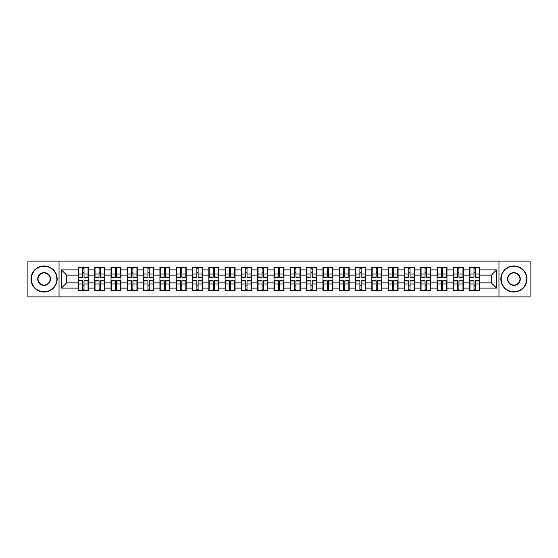 <?xml version="1.0" encoding="UTF-8"?>
<svg xmlns="http://www.w3.org/2000/svg" width="558" height="558" viewBox="0 0 558 558"><rect width="100%" height="100%" fill="white"/><g stroke="black" fill="none" stroke-linecap="round" stroke-linejoin="round"><path stroke-width="0.84" d="M498.964 296.919L530.1 296.919L530.1 261.081L498.964 261.081L498.964 296.919L59.036 296.919L59.036 261.081L27.9 261.081L27.9 296.919L59.036 296.919M498.964 261.081L59.036 261.081M491.333 282.864L491.333 275.136L479.58 275.136L479.58 282.864L491.333 282.864L496.557 288.088L496.557 269.912L479.58 269.912L479.58 267.191L469.648 267.191L469.648 275.136L463.273 275.136L463.273 282.864L469.648 282.864L469.648 275.136M496.557 288.088L479.58 288.088L479.58 290.809L469.648 290.809L469.648 288.088L463.273 288.088L463.273 290.809L453.347 290.809L453.347 288.088L446.972 288.088L446.972 290.809L437.047 290.809L437.047 288.088L430.671 288.088L430.671 290.809L420.746 290.809L420.746 288.088L414.371 288.088L414.371 290.809L404.445 290.809L404.445 288.088L398.07 288.088L398.07 290.809L388.145 290.809L388.145 288.088L381.77 288.088L381.77 290.809L371.844 290.809L371.844 288.088L365.469 288.088L365.469 290.809L355.544 290.809L355.544 288.088L349.168 288.088L349.168 290.809L339.243 290.809L339.243 288.088L332.868 288.088L332.868 290.809L322.942 290.809L322.942 288.088L316.567 288.088L316.567 290.809L306.642 290.809L306.642 288.088L300.267 288.088L300.267 290.809L290.334 290.809L290.334 288.088L283.966 288.088L283.966 290.809L274.034 290.809L274.034 288.088L267.666 288.088L267.666 290.809L257.733 290.809L257.733 288.088L251.358 288.088L251.358 290.809L241.433 290.809L241.433 288.088L235.058 288.088L235.058 290.809L225.132 290.809L225.132 288.088L218.757 288.088L218.757 290.809L208.831 290.809L208.831 288.088L202.456 288.088L202.456 290.809L192.531 290.809L192.531 288.088L186.156 288.088L186.156 290.809L176.23 290.809L176.23 288.088L169.855 288.088L169.855 290.809L159.93 290.809L159.93 288.088L153.555 288.088L153.555 290.809L143.629 290.809L143.629 288.088L137.254 288.088L137.254 290.809L127.329 290.809L127.329 288.088L120.953 288.088L120.953 290.809L111.028 290.809L111.028 288.088L104.653 288.088L104.653 290.809L94.727 290.809L94.727 288.088L88.352 288.088L88.352 290.809L78.42 290.809L78.42 288.088L61.443 288.088L61.443 269.912L78.42 269.912L78.42 275.136L66.667 275.136L66.667 282.864L78.42 282.864L78.42 275.136M469.648 269.912L463.273 269.912L463.273 267.191L453.347 267.191L453.347 269.912L446.972 269.912L446.972 267.191L437.047 267.191L437.047 269.912L430.671 269.912L430.671 267.191L420.746 267.191L420.746 269.912L414.371 269.912L414.371 267.191L404.445 267.191L404.445 269.912L398.07 269.912L398.07 267.191L388.145 267.191L388.145 269.912L381.77 269.912L381.77 267.191L371.844 267.191L371.844 269.912L365.469 269.912L365.469 267.191L355.544 267.191L355.544 269.912L349.168 269.912L349.168 267.191L339.243 267.191L339.243 269.912L332.868 269.912L332.868 267.191L322.942 267.191L322.942 269.912L316.567 269.912L316.567 267.191L306.642 267.191L306.642 269.912L300.267 269.912L300.267 267.191L290.334 267.191L290.334 269.912L283.966 269.912L283.966 267.191L274.034 267.191L274.034 269.912L267.666 269.912L267.666 267.191L257.733 267.191L257.733 269.912L251.358 269.912L251.358 267.191L241.433 267.191L241.433 269.912L235.058 269.912L235.058 267.191L225.132 267.191L225.132 269.912L218.757 269.912L218.757 267.191L208.831 267.191L208.831 269.912L202.456 269.912L202.456 267.191L192.531 267.191L192.531 269.912L186.156 269.912L186.156 267.191L176.23 267.191L176.23 269.912L169.855 269.912L169.855 267.191L159.93 267.191L159.93 269.912L153.555 269.912L153.555 267.191L143.629 267.191L143.629 269.912L137.254 269.912L137.254 267.191L127.329 267.191L127.329 269.912L120.953 269.912L120.953 267.191L111.028 267.191L111.028 269.912L104.653 269.912L104.653 267.191L94.727 267.191L94.727 269.912L88.352 269.912L88.352 267.191L78.42 267.191L78.42 269.912M469.648 282.864L469.648 288.088M463.273 282.864L463.273 288.088M463.273 269.912L463.273 275.136M446.972 282.864L453.347 282.864L453.347 275.136L446.972 275.136L446.972 288.088M453.347 282.864L453.347 288.088M453.347 269.912L453.347 275.136M446.972 269.912L446.972 275.136M430.671 282.864L437.047 282.864L437.047 275.136L430.671 275.136L430.671 288.088M437.047 282.864L437.047 288.088M437.047 269.912L437.047 275.136M430.671 269.912L430.671 275.136M414.371 282.864L420.746 282.864L420.746 275.136L414.371 275.136L414.371 288.088M420.746 282.864L420.746 288.088M420.746 269.912L420.746 275.136M414.371 269.912L414.371 275.136M398.07 282.864L404.445 282.864L404.445 275.136L398.07 275.136L398.07 288.088M404.445 282.864L404.445 288.088M404.445 269.912L404.445 275.136M398.07 269.912L398.07 275.136M381.77 282.864L388.145 282.864L388.145 275.136L381.77 275.136L381.77 288.088M388.145 282.864L388.145 288.088M388.145 269.912L388.145 275.136M381.77 269.912L381.77 275.136M365.469 282.864L371.844 282.864L371.844 275.136L365.469 275.136L365.469 288.088M371.844 282.864L371.844 288.088M371.844 269.912L371.844 275.136M365.469 269.912L365.469 275.136M349.168 282.864L355.544 282.864L355.544 275.136L349.168 275.136L349.168 288.088M355.544 282.864L355.544 288.088M355.544 269.912L355.544 275.136M349.168 269.912L349.168 275.136M332.868 282.864L339.243 282.864L339.243 275.136L332.868 275.136L332.868 288.088M339.243 282.864L339.243 288.088M339.243 269.912L339.243 275.136M332.868 269.912L332.868 275.136M316.567 282.864L322.942 282.864L322.942 275.136L316.567 275.136L316.567 288.088M322.942 282.864L322.942 288.088M322.942 269.912L322.942 275.136M316.567 269.912L316.567 275.136M300.267 282.864L306.642 282.864L306.642 275.136L300.267 275.136L300.267 288.088M306.642 282.864L306.642 288.088M306.642 269.912L306.642 275.136M300.267 269.912L300.267 275.136M283.966 282.864L290.334 282.864L290.334 275.136L283.966 275.136L283.966 288.088M290.334 282.864L290.334 288.088M290.334 269.912L290.334 275.136M283.966 269.912L283.966 275.136M267.666 282.864L274.034 282.864L274.034 275.136L267.666 275.136L267.666 288.088M274.034 282.864L274.034 288.088M274.034 269.912L274.034 275.136M267.666 269.912L267.666 275.136M251.358 282.864L257.733 282.864L257.733 275.136L251.358 275.136L251.358 288.088M257.733 282.864L257.733 288.088M257.733 269.912L257.733 275.136M251.358 269.912L251.358 275.136M235.058 282.864L241.433 282.864L241.433 275.136L235.058 275.136L235.058 288.088M241.433 282.864L241.433 288.088M241.433 269.912L241.433 275.136M235.058 269.912L235.058 275.136M218.757 282.864L225.132 282.864L225.132 275.136L218.757 275.136L218.757 288.088M225.132 282.864L225.132 288.088M225.132 269.912L225.132 275.136M218.757 269.912L218.757 275.136M202.456 282.864L208.831 282.864L208.831 275.136L202.456 275.136L202.456 288.088M208.831 282.864L208.831 288.088M208.831 269.912L208.831 275.136M202.456 269.912L202.456 275.136M186.156 282.864L192.531 282.864L192.531 275.136L186.156 275.136L186.156 288.088M192.531 282.864L192.531 288.088M192.531 269.912L192.531 275.136M186.156 269.912L186.156 275.136M169.855 282.864L176.23 282.864L176.23 275.136L169.855 275.136L169.855 288.088M176.23 282.864L176.23 288.088M176.23 269.912L176.23 275.136M169.855 269.912L169.855 275.136M153.555 282.864L159.93 282.864L159.93 275.136L153.555 275.136L153.555 288.088M159.93 282.864L159.93 288.088M159.93 269.912L159.93 275.136M153.555 269.912L153.555 275.136M137.254 282.864L143.629 282.864L143.629 275.136L137.254 275.136L137.254 288.088M143.629 282.864L143.629 288.088M143.629 269.912L143.629 275.136M137.254 269.912L137.254 275.136M120.953 282.864L127.329 282.864L127.329 275.136L120.953 275.136L120.953 288.088M127.329 282.864L127.329 288.088M127.329 269.912L127.329 275.136M120.953 269.912L120.953 275.136M104.653 282.864L111.028 282.864L111.028 275.136L104.653 275.136L104.653 288.088M111.028 282.864L111.028 288.088M111.028 269.912L111.028 275.136M104.653 269.912L104.653 275.136M88.352 282.864L94.727 282.864L94.727 275.136L88.352 275.136L88.352 288.088M94.727 282.864L94.727 288.088M94.727 269.912L94.727 275.136M88.352 269.912L88.352 275.136M78.42 282.864L78.42 288.088M66.667 282.864L61.443 288.088M61.443 269.912L66.667 275.136M479.58 282.864L479.58 288.088M479.58 269.912L479.58 275.136M496.557 269.912L491.333 275.136M88.038 267.191L88.038 277.221L84.014 277.221L84.014 267.191M82.758 267.191L82.758 277.221L78.734 277.221L78.734 267.191M82.758 268.551L84.014 268.551M84.014 272.416L82.758 272.416M78.734 290.809L78.734 280.779L82.758 280.779L82.758 290.809M84.014 290.809L84.014 280.779L88.038 280.779L88.038 290.809M84.014 289.449L82.758 289.449M82.758 285.584L84.014 285.584M44.096 291.75A12.75 12.75 0 0 0 56.846 279A12.75 12.75 0 0 0 44.096 266.25A12.75 12.75 0 0 0 31.346 279A12.75 12.75 0 0 0 44.096 291.75M44.096 265.936A13.064 13.064 0 0 1 57.16 279A13.064 13.064 0 0 1 44.096 292.064A13.064 13.064 0 0 1 31.032 279A13.064 13.064 0 0 1 44.096 265.936M44.096 285.375A6.375 6.375 0 0 1 37.721 279A6.375 6.375 0 0 1 44.096 272.625A6.375 6.375 0 0 1 50.471 279A6.375 6.375 0 0 1 44.096 285.375M44.096 272.939A6.061 6.061 0 0 0 38.035 279A6.061 6.061 0 0 0 44.096 285.061A6.061 6.061 0 0 0 50.157 279A6.061 6.061 0 0 0 44.096 272.939M513.904 291.75A12.75 12.75 0 0 0 526.654 279A12.75 12.75 0 0 0 513.904 266.25A12.75 12.75 0 0 0 501.154 279A12.75 12.75 0 0 0 513.904 291.75M513.904 265.936A13.064 13.064 0 0 1 526.968 279A13.064 13.064 0 0 1 513.904 292.064A13.064 13.064 0 0 1 500.84 279A13.064 13.064 0 0 1 513.904 265.936M513.904 285.375A6.375 6.375 0 0 1 507.529 279A6.375 6.375 0 0 1 513.904 272.625A6.375 6.375 0 0 1 520.279 279A6.375 6.375 0 0 1 513.904 285.375M513.904 272.939A6.061 6.061 0 0 0 507.843 279A6.061 6.061 0 0 0 513.904 285.061A6.061 6.061 0 0 0 519.965 279A6.061 6.061 0 0 0 513.904 272.939M104.339 267.191L104.339 277.221L100.314 277.221L100.314 267.191M99.059 267.191L99.059 277.221L95.034 277.221L95.034 267.191M99.059 268.551L100.314 268.551M100.314 272.416L99.059 272.416M120.64 267.191L120.64 277.221L116.615 277.221L116.615 267.191M115.36 267.191L115.36 277.221L111.342 277.221L111.342 267.191M115.36 268.551L116.615 268.551M116.615 272.416L115.36 272.416M136.94 267.191L136.94 277.221L132.916 277.221L132.916 267.191M131.66 267.191L131.66 277.221L127.642 277.221L127.642 267.191M131.66 268.551L132.916 268.551M132.916 272.416L131.66 272.416M153.241 267.191L153.241 277.221L149.216 277.221L149.216 267.191M147.961 267.191L147.961 277.221L143.943 277.221L143.943 267.191M147.961 268.551L149.216 268.551M149.216 272.416L147.961 272.416M169.541 267.191L169.541 277.221L165.517 277.221L165.517 267.191M164.268 267.191L164.268 277.221L160.244 277.221L160.244 267.191M164.268 268.551L165.517 268.551M165.517 272.416L164.268 272.416M95.034 290.809L95.034 280.779L99.059 280.779L99.059 290.809M100.314 290.809L100.314 280.779L104.339 280.779L104.339 290.809M100.314 289.449L99.059 289.449M99.059 285.584L100.314 285.584M111.342 290.809L111.342 280.779L115.36 280.779L115.36 290.809M116.615 290.809L116.615 280.779L120.64 280.779L120.64 290.809M116.615 289.449L115.36 289.449M115.36 285.584L116.615 285.584M127.642 290.809L127.642 280.779L131.66 280.779L131.66 290.809M132.916 290.809L132.916 280.779L136.94 280.779L136.94 290.809M132.916 289.449L131.66 289.449M131.66 285.584L132.916 285.584M143.943 290.809L143.943 280.779L147.961 280.779L147.961 290.809M149.216 290.809L149.216 280.779L153.241 280.779L153.241 290.809M149.216 289.449L147.961 289.449M147.961 285.584L149.216 285.584M160.244 290.809L160.244 280.779L164.268 280.779L164.268 290.809M165.517 290.809L165.517 280.779L169.541 280.779L169.541 290.809M165.517 289.449L164.268 289.449M164.268 285.584L165.517 285.584M185.842 267.191L185.842 277.221L181.817 277.221L181.817 267.191M180.569 267.191L180.569 277.221L176.544 277.221L176.544 267.191M180.569 268.551L181.817 268.551M181.817 272.416L180.569 272.416M176.544 290.809L176.544 280.779L180.569 280.779L180.569 290.809M181.817 290.809L181.817 280.779L185.842 280.779L185.842 290.809M181.817 289.449L180.569 289.449M180.569 285.584L181.817 285.584M202.142 267.191L202.142 277.221L198.118 277.221L198.118 267.191M196.869 267.191L196.869 277.221L192.845 277.221L192.845 267.191M196.869 268.551L198.118 268.551M198.118 272.416L196.869 272.416M192.845 290.809L192.845 280.779L196.869 280.779L196.869 290.809M198.118 290.809L198.118 280.779L202.142 280.779L202.142 290.809M198.118 289.449L196.869 289.449M196.869 285.584L198.118 285.584M218.443 267.191L218.443 277.221L214.425 277.221L214.425 267.191M213.17 267.191L213.17 277.221L209.145 277.221L209.145 267.191M213.17 268.551L214.425 268.551M214.425 272.416L213.17 272.416M209.145 290.809L209.145 280.779L213.17 280.779L213.17 290.809M214.425 290.809L214.425 280.779L218.443 280.779L218.443 290.809M214.425 289.449L213.17 289.449M213.17 285.584L214.425 285.584M234.744 267.191L234.744 277.221L230.726 277.221L230.726 267.191M229.471 267.191L229.471 277.221L225.446 277.221L225.446 267.191M229.471 268.551L230.726 268.551M230.726 272.416L229.471 272.416M225.446 290.809L225.446 280.779L229.471 280.779L229.471 290.809M230.726 290.809L230.726 280.779L234.744 280.779L234.744 290.809M230.726 289.449L229.471 289.449M229.471 285.584L230.726 285.584M251.051 267.191L251.051 277.221L247.027 277.221L247.027 267.191M245.771 267.191L245.771 277.221L241.747 277.221L241.747 267.191M245.771 268.551L247.027 268.551M247.027 272.416L245.771 272.416M241.747 290.809L241.747 280.779L245.771 280.779L245.771 290.809M247.027 290.809L247.027 280.779L251.051 280.779L251.051 290.809M247.027 289.449L245.771 289.449M245.771 285.584L247.027 285.584M267.352 267.191L267.352 277.221L263.327 277.221L263.327 267.191M262.072 267.191L262.072 277.221L258.047 277.221L258.047 267.191M262.072 268.551L263.327 268.551M263.327 272.416L262.072 272.416M258.047 290.809L258.047 280.779L262.072 280.779L262.072 290.809M263.327 290.809L263.327 280.779L267.352 280.779L267.352 290.809M263.327 289.449L262.072 289.449M262.072 285.584L263.327 285.584M283.652 267.191L283.652 277.221L279.628 277.221L279.628 267.191M278.372 267.191L278.372 277.221L274.348 277.221L274.348 267.191M278.372 268.551L279.628 268.551M279.628 272.416L278.372 272.416M274.348 290.809L274.348 280.779L278.372 280.779L278.372 290.809M279.628 290.809L279.628 280.779L283.652 280.779L283.652 290.809M279.628 289.449L278.372 289.449M278.372 285.584L279.628 285.584M299.953 267.191L299.953 277.221L295.928 277.221L295.928 267.191M294.673 267.191L294.673 277.221L290.648 277.221L290.648 267.191M294.673 268.551L295.928 268.551M295.928 272.416L294.673 272.416M290.648 290.809L290.648 280.779L294.673 280.779L294.673 290.809M295.928 290.809L295.928 280.779L299.953 280.779L299.953 290.809M295.928 289.449L294.673 289.449M294.673 285.584L295.928 285.584M316.253 267.191L316.253 277.221L312.229 277.221L312.229 267.191M310.973 267.191L310.973 277.221L306.949 277.221L306.949 267.191M310.973 268.551L312.229 268.551M312.229 272.416L310.973 272.416M306.949 290.809L306.949 280.779L310.973 280.779L310.973 290.809M312.229 290.809L312.229 280.779L316.253 280.779L316.253 290.809M312.229 289.449L310.973 289.449M310.973 285.584L312.229 285.584M332.554 267.191L332.554 277.221L328.529 277.221L328.529 267.191M327.274 267.191L327.274 277.221L323.256 277.221L323.256 267.191M327.274 268.551L328.529 268.551M328.529 272.416L327.274 272.416M323.256 290.809L323.256 280.779L327.274 280.779L327.274 290.809M328.529 290.809L328.529 280.779L332.554 280.779L332.554 290.809M328.529 289.449L327.274 289.449M327.274 285.584L328.529 285.584M348.855 267.191L348.855 277.221L344.83 277.221L344.83 267.191M343.575 267.191L343.575 277.221L339.557 277.221L339.557 267.191M343.575 268.551L344.83 268.551M344.83 272.416L343.575 272.416M339.557 290.809L339.557 280.779L343.575 280.779L343.575 290.809M344.83 290.809L344.83 280.779L348.855 280.779L348.855 290.809M344.83 289.449L343.575 289.449M343.575 285.584L344.83 285.584M365.155 267.191L365.155 277.221L361.131 277.221L361.131 267.191M359.882 267.191L359.882 277.221L355.858 277.221L355.858 267.191M359.882 268.551L361.131 268.551M361.131 272.416L359.882 272.416M355.858 290.809L355.858 280.779L359.882 280.779L359.882 290.809M361.131 290.809L361.131 280.779L365.155 280.779L365.155 290.809M361.131 289.449L359.882 289.449M359.882 285.584L361.131 285.584M381.456 267.191L381.456 277.221L377.431 277.221L377.431 267.191M376.183 267.191L376.183 277.221L372.158 277.221L372.158 267.191M376.183 268.551L377.431 268.551M377.431 272.416L376.183 272.416M372.158 290.809L372.158 280.779L376.183 280.779L376.183 290.809M377.431 290.809L377.431 280.779L381.456 280.779L381.456 290.809M377.431 289.449L376.183 289.449M376.183 285.584L377.431 285.584M397.756 267.191L397.756 277.221L393.732 277.221L393.732 267.191M392.483 267.191L392.483 277.221L388.459 277.221L388.459 267.191M392.483 268.551L393.732 268.551M393.732 272.416L392.483 272.416M388.459 290.809L388.459 280.779L392.483 280.779L392.483 290.809M393.732 290.809L393.732 280.779L397.756 280.779L397.756 290.809M393.732 289.449L392.483 289.449M392.483 285.584L393.732 285.584M414.057 267.191L414.057 277.221L410.039 277.221L410.039 267.191M408.784 267.191L408.784 277.221L404.759 277.221L404.759 267.191M408.784 268.551L410.039 268.551M410.039 272.416L408.784 272.416M404.759 290.809L404.759 280.779L408.784 280.779L408.784 290.809M410.039 290.809L410.039 280.779L414.057 280.779L414.057 290.809M410.039 289.449L408.784 289.449M408.784 285.584L410.039 285.584M430.358 267.191L430.358 277.221L426.34 277.221L426.34 267.191M425.084 267.191L425.084 277.221L421.06 277.221L421.06 267.191M425.084 268.551L426.34 268.551M426.34 272.416L425.084 272.416M421.06 290.809L421.06 280.779L425.084 280.779L425.084 290.809M426.34 290.809L426.34 280.779L430.358 280.779L430.358 290.809M426.34 289.449L425.084 289.449M425.084 285.584L426.34 285.584M446.658 267.191L446.658 277.221L442.64 277.221L442.64 267.191M441.385 267.191L441.385 277.221L437.36 277.221L437.36 267.191M441.385 268.551L442.64 268.551M442.64 272.416L441.385 272.416M437.36 290.809L437.36 280.779L441.385 280.779L441.385 290.809M442.64 290.809L442.64 280.779L446.658 280.779L446.658 290.809M442.64 289.449L441.385 289.449M441.385 285.584L442.64 285.584M462.966 267.191L462.966 277.221L458.941 277.221L458.941 267.191M457.686 267.191L457.686 277.221L453.661 277.221L453.661 267.191M457.686 268.551L458.941 268.551M458.941 272.416L457.686 272.416M453.661 290.809L453.661 280.779L457.686 280.779L457.686 290.809M458.941 290.809L458.941 280.779L462.966 280.779L462.966 290.809M458.941 289.449L457.686 289.449M457.686 285.584L458.941 285.584M479.266 267.191L479.266 277.221L475.242 277.221L475.242 267.191M473.986 267.191L473.986 277.221L469.962 277.221L469.962 267.191M473.986 268.551L475.242 268.551M475.242 272.416L473.986 272.416M469.962 290.809L469.962 280.779L473.986 280.779L473.986 290.809M475.242 290.809L475.242 280.779L479.266 280.779L479.266 290.809M475.242 289.449L473.986 289.449M473.986 285.584L475.242 285.584M82.758 273.999L78.734 273.999M82.758 277.089L78.734 277.089M88.038 273.999L84.014 273.999M88.038 277.089L84.014 277.089M84.014 284.001L88.038 284.001M84.014 280.911L88.038 280.911M78.734 284.001L82.758 284.001M78.734 280.911L82.758 280.911M99.059 273.999L95.034 273.999M99.059 277.089L95.034 277.089M104.339 273.999L100.314 273.999M104.339 277.089L100.314 277.089M115.36 273.999L111.342 273.999M115.36 277.089L111.342 277.089M120.64 273.999L116.615 273.999M120.64 277.089L116.615 277.089M131.66 273.999L127.642 273.999M131.66 277.089L127.642 277.089M136.94 273.999L132.916 273.999M136.94 277.089L132.916 277.089M147.961 273.999L143.943 273.999M147.961 277.089L143.943 277.089M153.241 273.999L149.216 273.999M153.241 277.089L149.216 277.089M164.268 273.999L160.244 273.999M164.268 277.089L160.244 277.089M169.541 273.999L165.517 273.999M169.541 277.089L165.517 277.089M100.314 284.001L104.339 284.001M100.314 280.911L104.339 280.911M95.034 284.001L99.059 284.001M95.034 280.911L99.059 280.911M116.615 284.001L120.64 284.001M116.615 280.911L120.64 280.911M111.342 284.001L115.36 284.001M111.342 280.911L115.36 280.911M132.916 284.001L136.94 284.001M132.916 280.911L136.94 280.911M127.642 284.001L131.66 284.001M127.642 280.911L131.66 280.911M149.216 284.001L153.241 284.001M149.216 280.911L153.241 280.911M143.943 284.001L147.961 284.001M143.943 280.911L147.961 280.911M165.517 284.001L169.541 284.001M165.517 280.911L169.541 280.911M160.244 284.001L164.268 284.001M160.244 280.911L164.268 280.911M180.569 273.999L176.544 273.999M180.569 277.089L176.544 277.089M185.842 273.999L181.817 273.999M185.842 277.089L181.817 277.089M181.817 284.001L185.842 284.001M181.817 280.911L185.842 280.911M176.544 284.001L180.569 284.001M176.544 280.911L180.569 280.911M196.869 273.999L192.845 273.999M196.869 277.089L192.845 277.089M202.142 273.999L198.118 273.999M202.142 277.089L198.118 277.089M198.118 284.001L202.142 284.001M198.118 280.911L202.142 280.911M192.845 284.001L196.869 284.001M192.845 280.911L196.869 280.911M213.17 273.999L209.145 273.999M213.17 277.089L209.145 277.089M218.443 273.999L214.425 273.999M218.443 277.089L214.425 277.089M214.425 284.001L218.443 284.001M214.425 280.911L218.443 280.911M209.145 284.001L213.17 284.001M209.145 280.911L213.17 280.911M229.471 273.999L225.446 273.999M229.471 277.089L225.446 277.089M234.744 273.999L230.726 273.999M234.744 277.089L230.726 277.089M230.726 284.001L234.744 284.001M230.726 280.911L234.744 280.911M225.446 284.001L229.471 284.001M225.446 280.911L229.471 280.911M245.771 273.999L241.747 273.999M245.771 277.089L241.747 277.089M251.051 273.999L247.027 273.999M251.051 277.089L247.027 277.089M247.027 284.001L251.051 284.001M247.027 280.911L251.051 280.911M241.747 284.001L245.771 284.001M241.747 280.911L245.771 280.911M262.072 273.999L258.047 273.999M262.072 277.089L258.047 277.089M267.352 273.999L263.327 273.999M267.352 277.089L263.327 277.089M263.327 284.001L267.352 284.001M263.327 280.911L267.352 280.911M258.047 284.001L262.072 284.001M258.047 280.911L262.072 280.911M278.372 273.999L274.348 273.999M278.372 277.089L274.348 277.089M283.652 273.999L279.628 273.999M283.652 277.089L279.628 277.089M279.628 284.001L283.652 284.001M279.628 280.911L283.652 280.911M274.348 284.001L278.372 284.001M274.348 280.911L278.372 280.911M294.673 273.999L290.648 273.999M294.673 277.089L290.648 277.089M299.953 273.999L295.928 273.999M299.953 277.089L295.928 277.089M295.928 284.001L299.953 284.001M295.928 280.911L299.953 280.911M290.648 284.001L294.673 284.001M290.648 280.911L294.673 280.911M310.973 273.999L306.949 273.999M310.973 277.089L306.949 277.089M316.253 273.999L312.229 273.999M316.253 277.089L312.229 277.089M312.229 284.001L316.253 284.001M312.229 280.911L316.253 280.911M306.949 284.001L310.973 284.001M306.949 280.911L310.973 280.911M327.274 273.999L323.256 273.999M327.274 277.089L323.256 277.089M332.554 273.999L328.529 273.999M332.554 277.089L328.529 277.089M328.529 284.001L332.554 284.001M328.529 280.911L332.554 280.911M323.256 284.001L327.274 284.001M323.256 280.911L327.274 280.911M343.575 273.999L339.557 273.999M343.575 277.089L339.557 277.089M348.855 273.999L344.83 273.999M348.855 277.089L344.83 277.089M344.83 284.001L348.855 284.001M344.83 280.911L348.855 280.911M339.557 284.001L343.575 284.001M339.557 280.911L343.575 280.911M359.882 273.999L355.858 273.999M359.882 277.089L355.858 277.089M365.155 273.999L361.131 273.999M365.155 277.089L361.131 277.089M361.131 284.001L365.155 284.001M361.131 280.911L365.155 280.911M355.858 284.001L359.882 284.001M355.858 280.911L359.882 280.911M376.183 273.999L372.158 273.999M376.183 277.089L372.158 277.089M381.456 273.999L377.431 273.999M381.456 277.089L377.431 277.089M377.431 284.001L381.456 284.001M377.431 280.911L381.456 280.911M372.158 284.001L376.183 284.001M372.158 280.911L376.183 280.911M392.483 273.999L388.459 273.999M392.483 277.089L388.459 277.089M397.756 273.999L393.732 273.999M397.756 277.089L393.732 277.089M393.732 284.001L397.756 284.001M393.732 280.911L397.756 280.911M388.459 284.001L392.483 284.001M388.459 280.911L392.483 280.911M408.784 273.999L404.759 273.999M408.784 277.089L404.759 277.089M414.057 273.999L410.039 273.999M414.057 277.089L410.039 277.089M410.039 284.001L414.057 284.001M410.039 280.911L414.057 280.911M404.759 284.001L408.784 284.001M404.759 280.911L408.784 280.911M425.084 273.999L421.06 273.999M425.084 277.089L421.06 277.089M430.358 273.999L426.34 273.999M430.358 277.089L426.34 277.089M426.34 284.001L430.358 284.001M426.34 280.911L430.358 280.911M421.06 284.001L425.084 284.001M421.06 280.911L425.084 280.911M441.385 273.999L437.36 273.999M441.385 277.089L437.36 277.089M446.658 273.999L442.64 273.999M446.658 277.089L442.64 277.089M442.64 284.001L446.658 284.001M442.64 280.911L446.658 280.911M437.36 284.001L441.385 284.001M437.36 280.911L441.385 280.911M457.686 273.999L453.661 273.999M457.686 277.089L453.661 277.089M462.966 273.999L458.941 273.999M462.966 277.089L458.941 277.089M458.941 284.001L462.966 284.001M458.941 280.911L462.966 280.911M453.661 284.001L457.686 284.001M453.661 280.911L457.686 280.911M473.986 273.999L469.962 273.999M473.986 277.089L469.962 277.089M479.266 273.999L475.242 273.999M479.266 277.089L475.242 277.089M475.242 284.001L479.266 284.001M475.242 280.911L479.266 280.911M469.962 284.001L473.986 284.001M469.962 280.911L473.986 280.911"/></g></svg>

